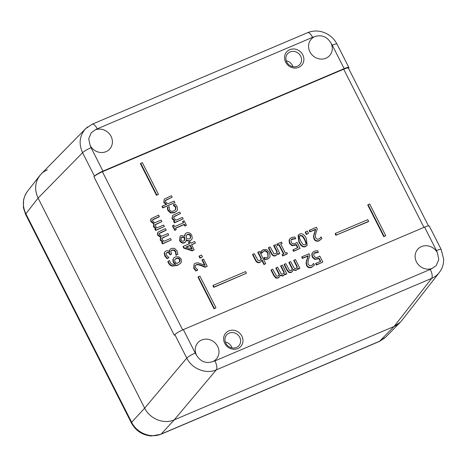 <?xml version="1.0" encoding="UTF-8"?>
<svg xmlns="http://www.w3.org/2000/svg" width="467" height="467" viewBox="0 0 467 467"><rect width="100%" height="100%" fill="white"/><g stroke="black" fill="none" stroke-linecap="round" stroke-linejoin="round"><path stroke-width="0.7" d="M171.407 195.702L172.16 197.179L165.563 200.325L165.622 201.966L167.805 203.799L174.15 201.102L174.897 202.573L163.076 207.599L162.329 206.122L166.602 204.307L164.069 202.153L164.302 199.117L171.407 195.702M165.254 200.676L172.16 197.179M166.293 204.657L163.765 202.503L164.302 199.117M174.897 202.573L162.767 207.949L162.02 206.472L162.329 206.122M162.767 207.949L163.076 207.599M177.081 206.42L177.483 209.835L176.806 210.967L174.734 212.38L170.858 212.648L168.202 210.191L167.542 207.33L169.147 206.648L169.463 209.689C170.327 211.277 171.827 211.668 173.958 210.856L175.563 209.782L175.849 206.974L173.496 204.803L175.102 204.12L177.081 206.42M175.399 209.952L175.539 207.325L173.234 205.241L173.496 204.803M173.234 205.241L173.537 204.89M176.806 210.967L174.424 212.73L170.548 212.999L167.898 210.541L167.239 207.681L167.542 207.33M179.702 212.053L180.455 213.524L173.858 216.676L173.917 218.317L176.1 220.15L182.445 217.453L183.192 218.924L174.699 222.531L173.952 221.06L174.897 220.657L172.364 218.503L172.597 215.462L179.702 212.053M173.549 217.027L180.455 213.524M174.588 221.008L172.054 218.854L172.597 215.462M183.192 218.924L174.389 222.882L173.642 221.411L173.952 221.06M174.389 222.882L174.699 222.531M184.109 220.733L186.403 225.252L185.247 225.742L184.494 224.259L175.487 228.083L176.24 229.571L175.084 230.062L172.79 225.538L173.946 225.047L174.699 226.536L183.706 222.706L182.953 221.224L184.109 220.733M175.58 228.264L184.185 224.609L184.938 226.092L186.403 225.252M183.309 222.876L182.644 221.574L182.953 221.224M176.24 229.571L174.775 230.412L172.486 225.888L172.79 225.538M174.775 230.412L175.084 230.062M184.185 224.609L184.494 224.259M184.938 226.092L185.247 225.742M181.085 239.822L181.184 237.551L181.856 237.078L184.71 237.283L184.839 239.227L184.395 240.598L183.753 241.042C182.632 241.421 181.745 241.019 181.085 239.822M184.226 240.762L184.407 237.633L181.546 237.429L181.044 237.738M184.535 239.577L184.839 239.227M184.407 237.633L184.71 237.283M186.164 236.652L186.596 235L187.413 234.452C188.82 233.938 189.9 234.364 190.653 235.718L190.39 238.298L189.427 238.97L186.327 238.66L186.164 236.652M190.227 238.462L190.343 236.068C189.596 234.714 188.516 234.288 187.104 234.802L186.461 235.187M191.791 235.263L192.241 238.474L191.622 239.589L190.338 240.499C189.047 241.025 187.746 240.779 186.415 239.764L185.708 241.865L184.728 242.536C182.807 243.173 181.219 242.42 179.958 240.289L180.046 236.267L181.062 235.555L184.675 236.179L185.335 233.675L186.45 232.91C188.645 232.198 190.425 232.98 191.791 235.263M184.366 236.004L185.335 233.675M185.708 241.865L184.418 242.887C182.498 243.523 180.91 242.77 179.655 240.639L180.046 236.267M191.622 239.589L190.028 240.849C188.744 241.375 187.436 241.13 186.111 240.114M174.652 260.096L175.084 259.214L176.222 258.461C177.991 257.796 179.217 258.134 179.894 259.465L179.993 261.193L179.538 261.911L176.695 263.575L175.014 261.759L174.652 260.096M179.375 262.086L179.585 259.815C178.908 258.485 177.688 258.146 175.913 258.811L174.944 259.401M179.684 261.543L179.993 261.193M175.353 256.903L178.75 256.792L181.138 258.952L181.418 261.958L180.682 263.16L177.886 265.022L172.504 265.752C170.887 265.396 169.609 264.334 168.675 262.577L168.161 261.187L169.62 260.568L170.093 262.226C171.115 264.217 172.953 264.818 175.604 264.036L173.584 261.94L173.105 259.395L173.771 257.977L175.353 256.903M175.294 264.386L173.275 262.291L172.796 259.745L173.771 257.977M180.682 263.16L177.577 265.373L172.2 266.102C170.578 265.746 169.299 264.684 168.365 262.927L167.851 261.538L168.161 261.187M252.863 254.276L254.293 253.669L258.093 260.498L259.751 260.586L261.415 258.595L258.099 252.052L259.529 251.439L265.711 263.627L264.281 264.24L262.045 259.833L261.158 261.38L260.09 262.145C258.356 262.845 256.908 262.115 255.747 259.956L252.863 254.276L252.554 254.626L255.437 260.306L255.747 259.956M261.158 261.38L259.78 262.495C258.047 263.195 256.599 262.466 255.437 260.306M265.711 263.627L263.972 264.591L261.824 260.347M263.972 264.591L264.281 264.24M260.428 260.131L261.111 258.946L257.79 252.402L258.099 252.052M261.111 258.946L261.415 258.595M263.23 249.623L266.663 249.536L269.506 252.501L270.136 256.371L269.424 257.685L267.877 258.776L265.034 259.173L264.194 257.515L267.252 257.48L268.105 256.885L268.029 253.126C266.908 251.03 265.536 250.289 263.913 250.902L261.917 253.032L261.082 251.38L263.23 249.623M262.005 252.997L261.613 253.383L260.773 251.731L261.082 251.38M260.773 251.731L261.497 250.89M261.613 253.383L261.917 253.032M267.941 257.048L267.725 253.476C266.599 251.38 265.227 250.639 263.604 251.252L262.612 251.911M269.424 257.685L267.568 259.127L264.725 259.524L263.884 257.866L264.194 257.515M264.725 259.524L265.034 259.173M268.718 247.539L270.148 246.926L273.948 253.762L275.612 253.85L277.275 251.853L273.954 245.309L275.384 244.702L279.826 253.458L278.396 254.066L277.9 253.096L277.013 254.643L275.944 255.408C274.211 256.109 272.763 255.379 271.601 253.219L268.718 247.539L268.408 247.889L271.292 253.569L271.601 253.219M277.013 254.643L275.635 255.758C273.901 256.459 272.454 255.729 271.292 253.569M279.826 253.458L278.087 254.416L277.678 253.61M278.087 254.416L278.396 254.066M276.283 253.394L276.966 252.203L273.644 245.66L273.954 245.309M276.966 252.203L277.275 251.853M277.135 243.961L281.519 242.099L282.126 243.289L280.685 243.902L285.395 253.184L286.837 252.577L287.438 253.768L283.055 255.63L282.453 254.439L283.889 253.826L279.178 244.539L277.742 245.152L277.135 243.961L276.826 244.311L277.433 245.502L277.742 245.152M283.492 253.995L278.875 244.889L277.433 245.502M278.875 244.889L279.178 244.539M287.438 253.768L282.751 255.98L282.144 254.789L282.453 254.439M282.751 255.98L283.055 255.63M282.126 243.289L280.778 244.083M289.773 243.097L289.347 239.863L290.065 238.573L291.548 237.54L294.846 236.938L295.687 238.596L292.208 238.9L291.338 239.518L290.935 240.307L291.32 242.449L292.815 243.862L294.94 243.611L297.035 242.379L300.088 248.391L293.877 251.03L293.183 249.658L297.934 247.638L296.352 244.527L292.365 245.42L289.773 243.097L289.464 243.447L289.044 240.213L290.065 238.573M297.532 247.808L296.049 244.877L292.062 245.77L289.464 243.447M296.049 244.877L296.352 244.527M300.088 248.391L293.568 251.38L292.873 250.008L293.183 249.658M293.568 251.38L293.877 251.03M295.687 238.596L291.198 239.699M293.731 238.888L294.041 238.538M295.267 238.993L295.576 238.643M142.347 162.644L158.418 194.313L156.801 195.002L140.73 163.327L142.347 162.644M140.73 163.327L140.421 163.678L156.492 195.352L158.418 194.313M156.492 195.352L156.801 195.002M215.982 307.782L199.911 276.108L198.294 276.797L214.365 308.471L215.982 307.782L214.055 308.821L197.99 277.147L198.294 276.797M214.055 308.821L214.365 308.471M385.73 235.654L369.666 203.98L368.049 204.669L384.113 236.343L385.73 235.654L383.81 236.693L367.739 205.019L368.049 204.669M383.81 236.693L384.113 236.343M368.638 221.329L336.304 235.064L335.458 233.401L367.792 219.659L368.638 221.329L368.329 221.679L336.304 235.064M335.995 235.415L335.148 233.751L335.458 233.401M214.09 286.995L246.424 273.259L245.578 271.59L213.244 285.331L214.09 286.995L213.781 287.345L212.934 285.681L213.244 285.331M246.424 273.259L213.781 287.345M312.516 256.786L312.09 253.552L312.808 252.268L314.291 251.228L317.589 250.633L318.424 252.285L314.945 252.594L314.081 253.213L313.672 253.995L314.063 256.144L315.558 257.55L317.683 257.305L319.778 256.068L322.825 262.08L316.62 264.719L315.925 263.347L320.671 261.333L319.095 258.222L315.108 259.109L312.516 256.786L312.207 257.136L311.781 253.902L312.808 252.268M320.274 261.502L318.786 258.572L314.805 259.459L312.207 257.136M318.786 258.572L319.095 258.222M322.825 262.08L316.311 265.069L315.616 263.697L315.925 263.347M316.311 265.069L316.62 264.719M318.424 252.285L313.941 253.388M316.474 252.577L316.778 252.227M318.009 252.682L318.319 252.332M312.756 264.573L313.608 263.423L314.454 265.087L311.909 267.019C309.685 267.865 308.016 267.27 306.912 265.25L306.311 262.664L308.267 255.729L302.709 258.093L302.026 256.739L309.002 253.774L309.843 255.426L308.535 259.395C307.811 261.818 307.765 263.522 308.407 264.509L309.709 265.735L311.337 265.624L312.849 264.468M314.454 265.087L311.606 267.369C309.376 268.216 307.712 267.62 306.603 265.6L306.002 263.014L306.311 262.664M306.002 263.014L307.957 256.079L302.4 258.444L301.717 257.089L302.026 256.739M302.4 258.444L302.709 258.093M307.957 256.079L308.267 255.729M306.504 260.376L306.813 260.026M312.446 264.923L313.526 263.458M285.81 263.627L289.593 270.516L291.099 270.621L292.529 268.694L289.196 262.191L290.626 261.584L294.408 268.467L295.915 268.578L297.327 266.686L294.006 260.142L295.442 259.535L299.884 268.291L298.454 268.899L297.964 267.935L297.152 269.494L296.253 270.13L293.27 269.564L292.354 271.525L291.443 272.179L289.283 272.185L287.304 270.002L284.38 264.234L285.81 263.627M292.354 271.525L291.134 272.53L288.974 272.535L287.001 270.352L284.07 264.585L284.38 264.234M288.974 272.535L289.283 272.185M297.152 269.494L295.95 270.481L292.961 269.914M299.884 268.291L298.144 269.249L297.753 268.484M298.144 269.249L298.454 268.899M296.387 268.262L297.024 267.036L293.702 260.493L294.006 260.142M297.024 267.036L297.327 266.686M291.595 270.294L292.219 269.045L288.886 262.542L289.196 262.191M292.219 269.045L292.529 268.694M272.74 269.179L276.522 276.067L278.028 276.178L279.459 274.246L276.125 267.743L277.556 267.136L281.338 274.024L282.844 274.129L284.257 272.243L280.941 265.7L282.372 265.087L286.814 273.843L285.384 274.456L284.893 273.487L284.082 275.045L283.189 275.688L280.2 275.116L279.284 277.077L278.373 277.731L276.213 277.742L274.24 275.559L271.309 269.786L272.74 269.179M279.284 277.077L278.063 278.081L275.909 278.093L273.931 275.909L271.006 270.136L271.309 269.786M275.909 278.093L276.213 277.742M284.082 275.045L282.879 276.038L279.891 275.466M286.814 273.843L285.074 274.806L284.689 274.036M285.074 274.806L285.384 274.456M283.323 273.814L283.954 272.594L280.632 266.05L280.941 265.7M283.954 272.594L284.257 272.243M278.525 275.845L279.149 274.596L275.816 268.093L276.125 267.743M279.149 274.596L279.459 274.246M320.199 238.053L321.057 236.903L321.903 238.573L319.358 240.499C317.134 241.346 315.464 240.756 314.361 238.73L313.76 236.144L315.715 229.209L310.158 231.574L309.469 230.219L316.451 227.254L317.291 228.912L315.984 232.881C315.26 235.304 315.213 237.008 315.855 237.989L317.157 239.221L318.786 239.104L320.298 237.948M321.903 238.573L319.054 240.849C316.824 241.696 315.161 241.106 314.052 239.081L313.45 236.495L313.76 236.144M313.45 236.495L315.406 229.56L309.849 231.924L309.166 230.57L309.469 230.219M309.849 231.924L310.158 231.574M315.406 229.56L315.715 229.209M313.952 233.856L314.262 233.506M319.895 238.403L320.975 236.938M305.529 231.895L307.344 231.124L308.477 233.354L306.661 234.125L305.529 231.895L305.22 232.245L306.352 234.475L306.661 234.125M308.477 233.354L306.352 234.475M300.701 241.036L299.3 237.312L299.656 235.847L300.345 235.374L302.68 235.911L304.852 239.262L306.264 242.986L305.897 244.451L305.196 244.93L302.925 244.428L300.701 241.036M305.727 244.62L305.955 243.336L304.542 239.612L302.377 236.261L300.042 235.724L299.522 236.033M299.16 241.69L298.401 234.965L299.691 234.078C302.131 233.01 304.367 234.522 306.393 238.608L307.158 245.327L305.856 246.226C303.41 247.271 301.18 245.759 299.16 241.69L298.857 242.04L298.092 235.315L298.401 234.965M307.158 245.327L305.546 246.576C303.106 247.621 300.876 246.109 298.857 242.04M166.474 255.169L168.949 257.667L167.344 258.35L165.102 255.601L164.495 252.869L165.049 251.637L166.059 250.942C167.472 250.493 168.68 250.855 169.684 252.022L169.731 250.096L170.251 249.174L171.412 248.391L174.483 248.339L176.987 250.767L177.909 254.252L176.304 254.935L175.726 251.421L174.197 249.921L172.107 250.026L171.196 250.633L170.823 251.427L171.646 254.019L170.391 254.55L170.122 254.03C169.352 252.548 168.318 252.022 167.023 252.466L166.106 253.599L166.474 255.169M171.646 254.019L170.081 254.9L169.819 254.381C169.048 252.898 168.009 252.373 166.713 252.816L166.299 253.056M170.081 254.9L170.391 254.55M177.909 254.252L175.995 255.286L175.417 251.771L173.887 250.271L171.798 250.376L171.05 250.82M173.887 250.271L174.197 249.921M175.936 255.169L176.246 254.819M175.995 255.286L176.304 254.935M169.352 251.655L169.731 250.096M169.428 250.446L170.251 249.174M168.949 257.667L167.034 258.7L164.793 255.951L164.191 253.219L164.495 252.869M164.191 253.219L165.049 251.637M167.034 258.7L167.344 258.35M166.188 230.05L159.533 233.173L159.562 234.656L161.652 236.249L167.957 233.535L168.704 235.012L162.049 238.141L162.078 239.624L164.127 241.2L170.473 238.503L171.22 239.98L162.732 243.587L161.985 242.11L162.919 241.713L160.531 239.822L160.835 236.909L158.009 234.854L157.805 232.712L158.249 232.011L165.435 228.573L166.188 230.05L165.878 230.4L159.224 233.523M160.426 237.364L160.835 236.909M162.609 242.064L160.222 240.172L160.531 237.259L157.706 235.205L157.496 233.062L157.805 232.712M157.496 233.062L158.249 232.011M171.22 239.98L162.423 243.937L161.675 242.461L161.985 242.11M162.423 243.937L162.732 243.587M168.704 235.012L161.745 238.491M159.346 216.571L152.697 219.7L152.727 221.183L154.816 222.777L161.121 220.062L161.868 221.539L155.213 224.662L155.242 226.145L157.291 227.721L163.637 225.03L164.384 226.501L155.896 230.108L155.143 228.637L156.083 228.24L153.696 226.343L153.999 223.43L151.174 221.381L150.969 219.239L151.407 218.533L158.599 215.1L159.346 216.571L159.043 216.922L152.388 220.05M153.59 223.891L153.999 223.43M155.774 228.591L153.386 226.693L153.69 223.781L150.87 221.732L150.66 219.589L150.969 219.239M150.66 219.589L151.407 218.533M164.384 226.501L155.587 230.459L154.84 228.988L155.143 228.637M155.587 230.459L155.896 230.108M161.868 221.539L154.91 225.012M203.565 259.086L207.22 266.283L205.614 266.966L201.458 265.303C198.93 264.363 197.197 264.164 196.251 264.713L195.124 265.892L195.393 267.515L197.827 269.973L196.216 270.656L194.021 267.959L194.12 264.018L195.364 263.154L197.938 262.798L205.165 265.373L202.252 259.64L203.565 259.086M205.614 266.966L207.22 266.283M204.54 265.104L201.948 259.991L202.252 259.64M197.827 269.973L195.907 271.006L193.712 268.309L194.12 264.018M195.907 271.006L196.216 270.656M205.305 267.317L201.149 265.653C198.621 264.713 196.887 264.515 195.947 265.063L195.323 265.437M201.505 255.017L202.45 256.891L200.29 257.813L199.339 255.939L201.505 255.017M199.339 255.939L199.03 256.29L199.981 258.163L202.45 256.891M199.981 258.163L200.29 257.813M191.727 248.946L190.011 245.56L186.193 247.183M190.011 245.56L190.314 245.21L192.311 249.133L185.895 247.09L190.314 245.21M190.069 241.795L190.775 243.184L194.663 241.532L195.428 243.038L191.534 244.69L194.149 249.845L192.556 250.522L184.074 247.779L183.344 246.343L189.555 243.704L188.849 242.315L190.069 241.795M189.153 243.873L188.54 242.665L188.849 242.315M194.149 249.845L192.246 250.872L183.764 248.129L183.041 246.693L183.344 246.343M183.764 248.129L184.074 247.779M192.246 250.872L192.556 250.522M195.428 243.038L191.628 244.871M428.432 225.865L348.4 68.112A7.583 1.249 -26.9 0 0 343.689 69.204L102.413 171.728A7.583 1.249 -26.9 0 0 93.931 176.765L94.474 176.17A7.583 1.249 -26.9 0 1 102.956 171.126L344.173 68.631A7.583 1.249 -26.9 0 1 348.884 67.54A7.583 1.249 -26.9 0 1 348.621 68.182L348.505 68.322M87.65 126.896L85.584 128.717C79.524 135.64 78.526 143.643 82.571 152.715L94.474 176.17M90.137 145.459L88.724 138.734L91.281 132.692L95.233 129.902A12.317 11.237 -138.7 0 1 109.768 134.298A12.317 11.237 -138.7 0 1 109.803 148.938A12.317 11.237 -138.7 0 1 90.137 145.459L91.053 147.671A7.583 1.249 153.1 0 0 82.571 152.715L38.096 198.09L144.659 408.135C149.866 418.922 163.946 424.526 174.203 419.897L394.078 326.468C397.137 325.155 399.676 323.211 401.708 320.636L439.313 272.506C437.281 275.081 434.736 277.03 431.671 278.355L394.078 326.468L174.203 419.897C163.946 424.526 149.866 418.922 144.659 408.135L38.096 198.09C34.336 189.935 34.879 182.469 39.713 175.68C41.744 173.111 44.289 171.167 47.348 169.848M314.74 36.63C321.57 34.435 326.999 36.595 331.015 43.104A12.317 11.237 -138.7 0 1 329.673 55.515A12.317 11.237 -138.7 0 1 313.007 55.83A12.317 11.237 -138.7 0 1 311.162 39.263A12.317 11.237 -138.7 0 1 314.74 36.63L312.575 37.337A7.583 2.843 -113 0 0 307.56 32.696C312.213 30.804 317.023 30.513 321.997 31.832C328.692 33.817 333.689 37.903 336.981 44.085L348.884 67.54M424.573 227.108L436.47 250.563A7.583 1.249 -26.9 0 1 441.181 249.471L429.284 226.016A7.583 1.249 153.1 0 0 424.573 227.108L183.35 329.603A7.583 1.249 153.1 0 0 174.874 334.646L174.331 335.242L93.931 176.765M85.601 128.699L41.114 174.086C35.031 181.021 34.027 189.024 38.096 198.09L25.854 213.758C22.083 205.62 22.62 198.154 27.46 191.365L27.483 191.336M439.319 272.506L440.609 270.627M437.392 252.775L438.776 259.529L436.225 265.565L432.296 268.338A12.317 11.237 -138.7 0 1 417.755 263.937A12.317 11.237 -138.7 0 1 417.72 249.302A12.317 11.237 -138.7 0 1 437.392 252.775L436.47 250.563M196.508 355.13A12.317 11.237 -138.7 0 1 197.85 342.725A12.317 11.237 -138.7 0 1 214.522 342.404A12.317 11.237 -138.7 0 1 216.367 358.977A12.317 11.237 -138.7 0 1 212.783 361.61C205.918 363.84 200.495 361.68 196.508 355.13L195.253 353.058A7.583 1.249 153.1 0 0 186.771 358.101C192.001 368.86 206.081 374.464 216.314 369.858L431.671 278.355A7.583 2.843 67 0 0 430.305 269.395L214.948 360.898A7.583 2.843 67 0 1 216.314 369.858L174.203 419.897L161.191 434.047C150.917 438.694 136.837 433.09 131.647 422.285L25.854 213.758A7.583 1.249 -26.9 0 0 25.597 214.4L131.39 422.927A7.583 1.249 -26.9 0 1 131.647 422.285L144.659 408.135L186.771 358.101L174.874 334.646M237.779 348.557A10.046 9.159 41.3 0 0 238.474 332.148A10.046 9.159 41.3 0 0 223.635 338.452A10.046 9.159 41.3 0 0 237.779 348.557M297.351 66.273A8.149 7.431 -138.7 0 1 287.654 63.465A8.149 7.431 -138.7 0 1 287.59 53.728A8.149 7.431 -138.7 0 1 298.617 53.518A8.149 7.431 -138.7 0 1 299.837 64.481A8.149 7.431 -138.7 0 1 297.351 66.273M298.705 67.353A10.046 9.159 41.3 0 0 299.405 50.95A10.046 9.159 41.3 0 0 284.566 57.254A10.046 9.159 41.3 0 0 298.705 67.353M292.972 66.723A8.149 7.431 41.3 0 0 286.253 60.827M236.419 347.471A8.149 7.431 -138.7 0 1 226.728 344.664A8.149 7.431 -138.7 0 1 226.658 334.927A8.149 7.431 -138.7 0 1 237.685 334.716A8.149 7.431 -138.7 0 1 238.906 345.679A8.149 7.431 -138.7 0 1 236.419 347.471M232.041 347.921A8.149 7.431 41.3 0 0 225.322 342.025M385.841 336.993L379.595 341.243L161.191 434.047A7.583 2.843 -113 0 1 160.817 434.31L379.21 341.511A7.583 2.843 -113 0 0 379.595 341.243L394.078 326.468L400.312 322.23L385.818 337.016M163.765 202.503L164.069 202.153M167.011 199.584L167.314 199.234M175.539 207.325L175.849 206.974M167.898 210.541L168.202 210.191M170.548 212.999L170.858 212.648M174.424 212.73L174.734 212.38M172.054 218.854L172.364 218.503M175.3 215.935L175.61 215.585M181.546 237.429L181.856 237.078M187.104 234.802L187.413 234.452M190.343 236.068L190.653 235.718M179.655 240.639L179.958 240.289M184.418 242.887L184.728 242.536M190.028 240.849L190.338 240.499M175.913 258.811L176.222 258.461M179.585 259.815L179.894 259.465M172.796 259.745L173.105 259.395M173.275 262.291L173.584 261.94M168.365 262.927L168.675 262.577M172.2 266.102L172.504 265.752M177.577 265.373L177.886 265.022M259.78 262.495L260.09 262.145M263.604 251.252L263.913 250.902M267.725 253.476L268.029 253.126M267.568 259.127L267.877 258.776M275.635 255.758L275.944 255.408M289.044 240.213L289.347 239.863M292.062 245.77L292.365 245.42M295.051 245.385L295.36 245.035M291.898 239.25L292.208 238.9M311.781 253.902L312.09 253.552M314.805 259.459L315.108 259.109M317.793 259.074L318.103 258.724M314.641 252.945L314.945 252.594M306.603 265.6L306.912 265.25M311.606 267.369L311.909 267.019M287.001 270.352L287.304 270.002M291.134 272.53L291.443 272.179M295.95 270.481L296.253 270.13M291.811 268.309L292.12 267.959M273.931 275.909L274.24 275.559M278.063 278.081L278.373 277.731M282.879 276.038L283.189 275.688M278.746 273.86L279.05 273.51M314.052 239.081L314.361 238.73M319.054 240.849L319.358 240.499M305.955 243.336L306.264 242.986M304.542 239.612L304.852 239.262M302.377 236.261L302.68 235.911M300.042 235.724L300.345 235.374M305.546 246.576L305.856 246.226M166.713 252.816L167.023 252.466M169.819 254.381L170.122 254.03M171.798 250.376L172.107 250.026M175.417 251.771L175.726 251.421M164.793 255.951L165.102 255.601M160.963 232.49L161.273 232.134M157.706 235.205L158.009 234.854M160.222 240.172L160.531 239.822M163.479 237.452L163.789 237.102M154.128 219.011L154.431 218.661M150.87 221.732L151.174 221.381M153.386 226.693L153.696 226.343M156.643 223.979L156.953 223.629M193.712 268.309L194.021 267.959M195.947 265.063L196.251 264.713M201.149 265.653L201.458 265.303M182.661 329.906L102.413 171.728M343.689 69.204L423.937 227.382M102.956 171.126L91.053 147.671M95.233 129.902L97.224 128.845A7.583 2.843 -113 0 0 92.209 124.204A7.583 2.843 -113 0 0 92.145 124.234M97.224 128.845L312.575 37.337M331.015 43.104L332.271 45.176A7.583 1.249 -26.9 0 1 336.981 44.085M332.271 45.176L344.173 68.631M439.307 272.495C441.642 269.482 443.043 266.062 443.51 262.238L443.65 259.121L441.175 249.471A7.583 1.249 -26.9 0 1 441.192 249.501M432.296 268.338L430.305 269.395M214.948 360.898L212.783 361.61M195.253 353.058L183.35 329.603M131.408 422.956A7.583 1.249 -26.9 0 1 131.39 422.927C135.786 430.86 142.453 435.209 151.39 435.98L160.811 434.31M85.595 128.729L92.203 124.21M92.209 124.204L307.56 32.696M26.485 192.731L25.195 195.013L23.572 199.771L23.42 207.698L25.586 214.371M379.274 341.488L384.685 338.079M39.713 175.68L27.46 191.365"/></g></svg>
